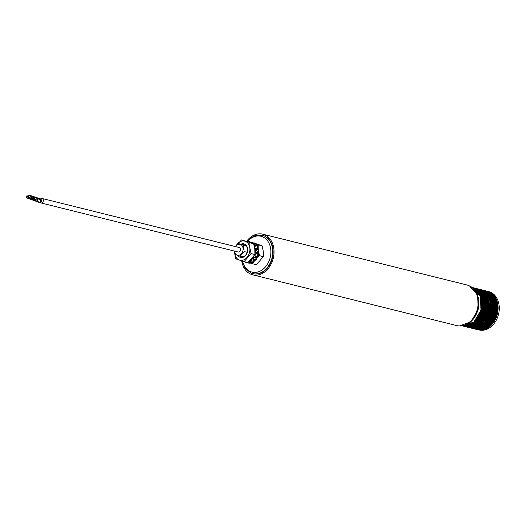 <?xml version="1.0" encoding="UTF-8"?>
<svg xmlns="http://www.w3.org/2000/svg" width="525" height="525" viewBox="0 0 525 525"><rect width="100%" height="100%" fill="white"/><g stroke="black" fill="none" stroke-linecap="round" stroke-linejoin="round"><path stroke-width="0.79" d="M477.245 329.483A19.786 15.113 -76 0 0 477.901 329.667L479.056 329.956A19.786 15.113 -76 0 0 498.337 315.02A19.786 15.113 -76 0 0 489.543 291.828A19.786 15.113 -76 0 0 488.611 291.552L487.456 291.27A19.786 15.113 -76 0 0 486.793 291.119M468.28 327.233L470.164 327.744A19.786 15.113 -76 0 0 470.4 327.797A19.786 15.113 -76 0 0 489.484 312.657A19.786 15.113 -76 0 0 480.657 289.616A19.786 15.113 -76 0 0 479.955 289.4A19.786 15.113 -76 0 0 479.719 289.341L478.78 289.111A19.786 15.113 -76 0 0 478.111 288.96L478.78 289.111A19.786 15.113 -76 0 1 479.712 289.38A19.786 15.113 -76 0 1 488.506 312.578A19.786 15.113 -76 0 1 469.225 327.508A19.786 15.113 -76 0 1 468.562 327.324M238.068 251.98A2.31 1.765 -76 0 0 238.173 252.013A2.31 1.765 -76 0 0 240.424 250.268A2.31 1.765 -76 0 0 239.4 247.564A2.31 1.765 -76 0 0 239.288 247.531L42.131 198.476A2.31 1.765 104 0 1 42.243 198.509A2.31 1.765 104 0 1 43.267 201.213A2.31 1.765 104 0 1 41.016 202.952A2.31 1.765 104 0 1 40.904 202.926A2.31 1.765 104 0 1 40.792 202.873M234.386 251.068A5.604 4.279 -76 0 0 237.11 255.13A5.604 4.279 -76 0 0 242.793 251.153A5.604 4.279 -76 0 0 240.352 244.407A5.604 4.279 -76 0 0 235.502 246.586M246.789 246.127L238.606 243.652L235.469 246.579M234.367 251.062L235.312 254.566L240.082 256.193L244.118 251.547L243.377 245.28M252.755 273.643A19.786 15.113 -76 0 0 252.958 273.702A19.786 15.113 -76 0 0 272.239 258.766A19.786 15.113 -76 0 0 263.452 235.574A19.786 15.113 -76 0 0 262.513 235.298A19.786 15.113 -76 0 0 262.303 235.246M241.697 260.879A20.941 15.993 -76 0 0 251.685 274.529A20.941 15.993 -76 0 0 252.676 274.818A20.941 15.993 -76 0 0 273.085 259.015A20.941 15.993 -76 0 0 263.78 234.472A20.941 15.993 -76 0 0 262.789 234.176A20.941 15.993 -76 0 0 246.612 241.27M252.676 274.818L456.757 325.598A20.941 15.993 -76 0 0 477.166 309.789A20.941 15.993 -76 0 0 467.86 285.246A20.941 15.993 -76 0 0 466.869 284.957L262.789 234.176M243.095 244.768L238.606 243.652M247.314 252.341L244.118 251.547M243.593 257.066L240.082 256.193M484.194 322.567A19.622 14.989 -76 0 0 489.687 300.49M462.807 325.835A19.786 15.113 -76 0 0 480.926 310.032A19.786 15.113 -76 0 0 472.323 287.582L480.355 296.139L480.985 310.045L473.911 322.042L462.807 325.835M475.512 320.408A19.622 14.989 -76 0 0 481.005 298.331M498.389 314.816L498.133 315.728M498.75 313.281L498.52 314.849M253.752 261.87L252.577 263.747A11.412 8.715 104 0 1 252.538 263.76L256.364 264.712A11.412 8.715 -76 0 0 256.397 264.698L263.36 256.679A11.412 8.715 -76 0 0 263.373 256.633L263.281 251.363L262.1 245.818A11.412 8.715 -76 0 0 262.073 245.785L255.353 243.469M250.464 262.428A9.844 7.514 -76 0 0 251.416 262.244M253.811 261.076A9.844 7.514 -76 0 0 255.019 260.039M256.548 258.07A9.844 7.514 -76 0 0 257.44 256.298M258.129 254.008A9.844 7.514 -76 0 0 258.372 252.02M252.538 263.76L250.268 263.018M258.628 251.875L259.547 255.682A11.412 8.715 104 0 1 259.534 255.727L256.673 258.339M255.111 260.065L253.831 261.752M248.863 242.012L248.791 241.48L249.618 241.684L249.703 242.294L249.985 242.038A11.412 8.715 104 0 1 250.018 242.025L250.464 242.137M252.774 242.714L253.811 242.97M252.577 263.747L256.397 264.698M259.534 255.727L263.36 256.679M259.547 255.682L263.373 256.633M255.977 244.092L258.254 244.834A11.412 8.715 104 0 1 258.274 244.867L262.1 245.818M258.274 244.867L258.188 247.236M255.327 246.14L256.613 245.51L257.44 245.72A10.552 8.059 104 0 1 258.215 247.301L258.307 249.624M258.254 244.834L262.073 245.785M250.018 242.025L250.373 242.156M252.952 243.075L253.555 243.285M258.228 249.605A9.844 7.514 -76 0 0 257.788 247.885M256.541 245.549A9.844 7.514 -76 0 0 255.8 244.716M253.523 243.324A9.844 7.514 -76 0 0 252.932 243.167M255.268 251.121A6.923 5.289 104 0 1 255.235 252.623M254.573 255.163A6.923 5.289 104 0 1 253.87 256.482M250.714 242.123A10.552 8.059 104 0 0 250.379 242.143L250.261 242.484M251.337 242.137A10.552 8.059 104 0 1 251.928 242.202L251.934 242.36M252.787 242.885L252.748 242.406L251.928 242.202M253.89 242.872A10.552 8.059 104 0 1 255.183 243.784L256.01 243.987A10.552 8.059 104 0 0 254.717 243.075L253.89 242.872L253.319 243.574M255.183 243.784L254.796 245.123M256.01 243.987L255.399 246.107M256.613 245.51A10.552 8.059 104 0 1 257.388 247.098L256.108 248.843M256.128 248.975L256.85 249.152L258.215 247.301L257.388 247.098M257.998 249.546A10.552 8.059 104 0 1 258.11 251.495L258.937 251.698A10.552 8.059 104 0 0 258.825 249.756L256.18 249.395M258.11 251.495L256.318 252.512A8.315 6.353 104 0 1 256.259 252.991L257.086 253.201A8.315 6.353 104 0 0 257.145 252.715L256.318 252.512M258.937 251.698L257.145 252.715M257.086 253.201L258.608 254.382L257.782 254.179L256.259 252.991M257.782 254.179A10.552 8.059 104 0 1 257.204 256.095L255.34 256.075A8.315 6.353 104 0 1 255.124 256.508L255.951 256.712A8.315 6.353 104 0 0 256.167 256.279L255.34 256.075M258.608 254.382A10.552 8.059 104 0 1 258.031 256.305L257.204 256.095M258.031 256.305L256.167 256.279M255.951 256.712L256.823 258.687L256.003 258.484L255.124 256.508M256.003 258.484A10.552 8.059 104 0 1 254.848 260L253.411 259.035M256.823 258.687A10.552 8.059 104 0 1 255.668 260.203L254.848 260M253.142 259.068A8.315 6.353 104 0 1 252.945 259.238L253.772 259.442A8.315 6.353 104 0 0 253.883 259.35M253.772 259.442L253.831 261.817L253.004 261.614L252.945 259.238M253.004 261.614A10.552 8.059 104 0 1 251.508 262.421L250.93 261.293M253.831 261.817A10.552 8.059 104 0 1 252.335 262.625L251.508 262.421M250.819 261.358L250.222 263.15L249.395 262.946L249.815 261.686M249.395 262.946A10.552 8.059 104 0 1 247.846 262.887L247.826 262.585M250.222 263.15A10.552 8.059 104 0 1 248.673 263.097L247.846 262.887M247.446 262.493A10.552 8.059 -76 0 1 246.435 262.48L245.575 262.027A10.552 8.059 104 0 1 245.523 262.014M242.563 261.161A10.552 8.059 -76 0 0 243.6 261.752L244.558 261.772M245.608 262.277A10.552 8.059 -76 0 0 246.619 262.283M249.218 261.476L250.097 261.758A10.552 8.059 -76 0 0 251.567 260.846L251.436 259.304M249.27 261.555A10.552 8.059 -76 0 0 250.74 260.643L251.567 260.846M250.74 260.643L250.694 260.078M252.02 258.641L253.345 259.12A10.552 8.059 -76 0 0 254.435 257.532L253.792 256.331M252.518 258.91A10.552 8.059 -76 0 0 253.614 257.329L254.435 257.532M253.614 257.329L253.385 256.909M254.723 254.861A10.552 8.059 -76 0 1 254.717 254.881L255.544 255.084L254.54 255.17M255.544 255.084A10.552 8.059 -76 0 0 256.043 253.135L254.986 252.466M254.927 254.192A10.552 8.059 -76 0 0 255.216 252.932L256.043 253.135M254.933 250.576L256.252 250.458L254.973 251.317M256.252 250.458A10.552 8.059 -76 0 0 256.056 248.535L254.691 248.332M255.426 250.248A10.552 8.059 -76 0 0 255.229 248.325M254.297 246.264L255.327 246.153L254.527 247.393M255.327 246.153A10.552 8.059 -76 0 0 254.481 244.63L253.844 244.473M254.5 245.943A10.552 8.059 -76 0 0 253.962 244.906M252.066 243.114L252.965 243.016L252.873 243.41M252.965 243.016A10.552 8.059 -76 0 0 251.626 242.209L250.799 241.999L250.418 242.537M252.138 242.812A10.552 8.059 -76 0 0 250.799 241.999M248.791 241.48A10.552 8.059 -76 0 0 247.354 241.513M249.782 242.727A11.412 8.715 104 0 1 249.808 242.76L249.893 248.03L251.081 253.575A11.412 8.715 104 0 1 251.068 253.621L244.105 261.64A11.412 8.715 104 0 1 244.073 261.647L247.892 262.598A11.412 8.715 -76 0 0 247.931 262.592L254.887 254.573A11.412 8.715 -76 0 0 254.901 254.527L254.815 249.257L253.627 243.712A11.412 8.715 -76 0 0 253.608 243.679L241.552 239.918L253.608 243.679M234.583 252.354A9.844 7.514 -76 0 0 234.649 253.247A9.844 7.514 -76 0 0 243.344 260.013A9.844 7.514 -76 0 0 249.834 248.043A9.844 7.514 -76 0 0 244.23 241.014A9.844 7.514 -76 0 0 236.224 245.634M244.073 261.647L235.837 258.845A11.412 8.715 104 0 1 235.817 258.812L234.518 252.066M240.896 244.223A6.996 5.342 104 0 1 247.636 248.791A6.996 5.342 104 0 1 244.355 256.62A6.996 5.342 104 0 1 237.91 255.498M240.24 256.233A6.103 4.659 -76 0 0 241.329 256.705A6.103 4.659 -76 0 0 247.511 249.172A6.103 4.659 -76 0 0 244.276 244.86A6.103 4.659 -76 0 0 242.268 244.926M235.403 246.566L241.513 239.932A11.412 8.715 104 0 1 241.552 239.918M244.105 261.64L247.931 262.592M251.068 253.621L254.887 254.573M251.081 253.575L254.901 254.527M249.808 242.76L253.627 243.712M38.213 198.982L37.328 201.541L40.202 202.256L40.983 199.671L28.337 195.503M40.983 199.671L41.363 199.795L40.432 202.893L40.76 202.972L41.692 199.881L41.363 199.795M40.405 199.441L40.556 198.936L31.29 195.779L28.475 195.044L28.324 195.549L31.047 196.284L31.198 195.779L39.985 198.772L37.879 198.247L37.728 198.752L41.692 199.881M31.047 196.284L37.78 198.581M27.136 195.208L26.25 197.768L27.333 198.076M37.787 200.399L26.703 196.626M37.058 199.369L37.268 199.966L37.058 199.369M35.864 198.962L36.081 199.559L35.864 198.962M34.67 198.555L34.886 199.152L34.67 198.555M33.475 198.148L33.692 198.745L33.475 198.148M32.281 197.741L32.498 198.338L32.281 197.741M31.087 197.334L31.303 197.932L31.087 197.334M29.892 196.927L30.109 197.525L29.892 196.927M28.698 196.521L28.914 197.118L28.698 196.521M27.503 196.114L27.72 196.711L27.503 196.114M39.362 199.218L39.277 198.634L40.556 198.936M38.351 198.968L38.502 198.463L39.513 198.713M37.879 198.247L38.502 198.463M28.941 195.759L29.092 195.254L31.198 195.779M28.475 195.044L29.092 195.254M28.665 198.588L40.432 202.893M26.703 197.918L27.024 197.334L27.326 198.135L27.897 198.325L28.219 197.741L28.521 198.542L29.092 198.732L29.413 198.148L29.715 198.949L30.968 198.68L30.909 199.356L32.163 199.087L32.097 199.756L33.357 199.493L33.292 200.163L33.869 200.36L34.552 199.9L34.486 200.57L35.063 200.767L35.746 200.307L35.68 200.977L36.258 201.173L36.94 200.714L36.875 201.383L37.328 201.541M36.258 201.173L36.881 201.331M35.063 200.767L35.687 200.924M33.869 200.36L34.492 200.517M32.675 199.953L33.298 200.11M31.48 199.546L32.104 199.703M30.286 199.139L30.909 199.297M29.092 198.732L29.715 198.89M27.897 198.325L28.521 198.483M26.604 196.599L37.682 200.373M36.914 199.841L37.275 199.946M37.255 199.434L37.117 199.894M35.72 199.434L36.081 199.539M36.061 199.027L35.923 199.487M34.525 199.027L34.886 199.132M34.867 198.621L34.729 199.08M33.331 198.621L33.692 198.726M33.679 198.214L33.541 198.673M32.137 198.214L32.504 198.319M32.484 197.807L32.347 198.266M30.942 197.807L31.31 197.912M31.29 197.4L31.152 197.859M29.748 197.4L30.115 197.505M30.096 197L29.958 197.452M28.553 196.993L28.921 197.098M28.901 196.593L28.763 197.046M27.359 196.586L27.727 196.691M27.707 196.186L27.569 196.639M40.523 199.047A2.31 1.765 104 0 1 42.131 198.476M476.956 329.392L477.901 329.667A19.786 15.113 -76 0 0 497.182 314.738A19.786 15.113 -76 0 0 488.394 291.546A19.786 15.113 -76 0 0 487.456 291.27L486.787 291.119M246.901 241.369L254.021 235.876L262.1 235.193A19.786 15.113 104 0 1 263.038 235.469A19.786 15.113 104 0 1 271.825 258.661A19.786 15.113 104 0 1 252.545 273.597A19.786 15.113 104 0 1 251.606 273.322M242.609 261.194A18.467 14.103 -76 0 0 251.16 271.852A18.467 14.103 -76 0 0 269.87 258.746A18.467 14.103 -76 0 0 261.831 236.526A18.467 14.103 -76 0 0 247.511 241.493M459.533 325.959A20.777 15.868 -76 0 0 478.039 309.31A20.777 15.868 -76 0 0 469.494 285.935M472.881 328.092A19.622 14.989 -76 0 0 490.298 312.362A19.622 14.989 -76 0 0 482.285 290.312M472.388 328.072A19.622 14.989 -76 0 0 490.599 312.441A19.622 14.989 -76 0 0 481.838 290.095M473.937 328.335A19.622 14.989 -76 0 0 491.262 312.605A19.622 14.989 -76 0 0 483.328 290.588M473.419 328.322A19.622 14.989 -76 0 0 491.571 312.677A19.622 14.989 -76 0 0 482.869 290.351M474.908 328.578A19.622 14.989 -76 0 0 492.227 312.841A19.622 14.989 -76 0 0 484.299 290.83M474.383 328.565A19.622 14.989 -76 0 0 492.535 312.92A19.622 14.989 -76 0 0 483.833 290.594M475.873 328.821A19.622 14.989 -76 0 0 493.192 313.084A19.622 14.989 -76 0 0 485.264 291.067M475.355 328.808A19.622 14.989 -76 0 0 493.5 313.162A19.622 14.989 -76 0 0 484.798 290.837M476.838 329.057A19.622 14.989 -76 0 0 494.163 313.327A19.622 14.989 -76 0 0 486.229 291.309M476.319 329.044A19.622 14.989 -76 0 0 494.465 313.399A19.622 14.989 -76 0 0 485.763 291.073M477.803 329.3A19.622 14.989 -76 0 0 495.127 313.563A19.622 14.989 -76 0 0 487.2 291.552M477.284 329.287A19.622 14.989 -76 0 0 495.436 313.642A19.622 14.989 -76 0 0 486.734 291.316M479.108 329.536A19.602 14.969 -76 0 0 496.072 313.799A19.602 14.969 -76 0 0 488.46 291.952M478.485 329.536A19.602 14.969 -76 0 0 496.381 313.878A19.602 14.969 -76 0 0 487.909 291.657M479.483 329.752A19.615 14.982 -76 0 0 497.063 314.048A19.615 14.982 -76 0 0 488.893 291.933M464.205 325.927A19.622 14.989 -76 0 0 481.615 310.203A19.622 14.989 -76 0 0 473.602 288.153M463.706 325.913A19.622 14.989 -76 0 0 481.924 310.282A19.622 14.989 -76 0 0 473.156 287.93M465.255 326.176A19.622 14.989 -76 0 0 482.58 310.446A19.622 14.989 -76 0 0 474.652 288.428M464.737 326.163A19.622 14.989 -76 0 0 482.888 310.518A19.622 14.989 -76 0 0 474.187 288.192M466.226 326.419A19.622 14.989 -76 0 0 483.551 310.682A19.622 14.989 -76 0 0 475.617 288.665M465.708 326.406A19.622 14.989 -76 0 0 483.853 310.761A19.622 14.989 -76 0 0 475.151 288.435M467.191 326.655A19.622 14.989 -76 0 0 484.516 310.925A19.622 14.989 -76 0 0 476.588 288.908M466.673 326.648A19.622 14.989 -76 0 0 484.824 311.003A19.622 14.989 -76 0 0 476.123 288.678M468.162 326.898A19.622 14.989 -76 0 0 485.481 311.168A19.622 14.989 -76 0 0 477.553 289.15M467.637 326.885A19.622 14.989 -76 0 0 485.789 311.24A19.622 14.989 -76 0 0 477.087 288.914M469.127 327.141A19.622 14.989 -76 0 0 486.445 311.404A19.622 14.989 -76 0 0 478.518 289.387M468.608 327.127A19.622 14.989 -76 0 0 486.754 311.483A19.622 14.989 -76 0 0 478.052 289.157M470.433 327.377A19.602 14.969 -76 0 0 487.39 311.64A19.602 14.969 -76 0 0 479.784 289.793M469.809 327.377A19.602 14.969 -76 0 0 487.699 311.719A19.602 14.969 -76 0 0 479.233 289.498M470.8 327.593A19.615 14.982 -76 0 0 488.388 311.889A19.615 14.982 -76 0 0 480.211 289.774M477.566 288.822L478.741 289.157L487.154 297.964L487.528 312.493L479.679 324.509L468.018 327.193M476.352 288.507L477.783 288.894C496.696 294.085 484.575 334.208 466.331 326.753M475.387 288.264L476.818 288.658C495.725 293.842 483.61 333.972 465.367 326.517M474.416 288.028L475.847 288.415C494.76 293.606 482.646 333.729 464.402 326.274M473.452 287.785L474.882 288.173C493.795 293.363 481.674 333.487 463.431 326.032M472.487 287.549L473.917 287.936C492.824 293.121 480.71 333.25 462.466 325.795M472.152 287.451L472.946 287.693L481.34 296.402L481.819 310.813L474.16 322.882L462.597 325.868M486.242 290.981L487.417 291.316L495.836 300.123L496.21 314.652L488.362 326.668L476.7 329.352M485.028 290.666L486.465 291.053C505.372 296.244 493.257 336.367 475.013 328.912M484.063 290.43L485.494 290.817C504.407 296.002 492.292 336.131 474.049 328.676M483.098 290.187L484.529 290.574C503.442 295.765 491.321 335.888 473.077 328.433M482.134 289.944L483.564 290.332C502.471 295.522 490.357 335.652 472.113 328.191M481.163 289.708L482.593 290.095C501.506 295.286 489.392 335.409 471.148 327.954M480.119 289.452L481.628 289.853C500.542 295.043 488.421 335.167 470.177 327.712M479.955 289.4L480.664 289.616C498.842 294.525 488.467 333.145 470.4 327.797M241.999 260.978L245.372 268.767L251.56 273.308L252.958 273.702M262.1 235.193L262.513 235.298M469.448 285.915L477.612 295.017L478.19 309.35L470.964 321.746L459.487 325.959M238.173 252.013L41.016 202.952M41.272 201.272L41.764 201.278"/></g></svg>
